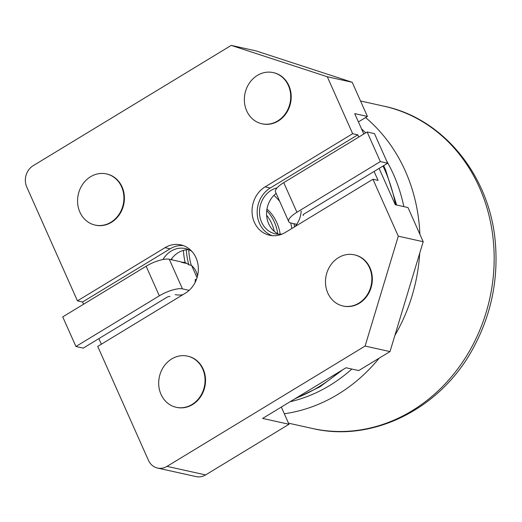 <?xml version="1.0" encoding="UTF-8"?>
<svg xmlns="http://www.w3.org/2000/svg" width="522" height="522" viewBox="0 0 522 522"><rect width="100%" height="100%" fill="white"/><g stroke="black" fill="none" stroke-linecap="round" stroke-linejoin="round"><path stroke-width="0.78" d="M296.724 224.316L290.871 223.018A18.342 5.638 -24 0 1 288.712 221.609L275.531 191.998A18.342 5.638 -24 0 1 283.74 182.648L367.136 131.988L380.323 161.598L387.644 163.223L374.463 133.612L367.136 131.988M303.132 214.855L303.386 215.416A2.623 0.803 -24 0 1 303.073 215.214A2.623 0.803 -24 0 1 304.248 213.883L387.644 163.223M288.712 221.609A18.342 5.638 -24 0 1 296.927 212.258L380.323 161.598M169.95 296.463A2.623 0.803 -24 0 0 166.642 297.462L83.246 348.115L75.925 346.491L159.321 295.837A18.342 5.638 -24 0 1 182.459 288.868L189.134 290.349M75.925 346.491L62.738 316.88L146.134 266.227A18.342 5.638 -24 0 1 169.272 259.258L181.212 261.9L181.388 262.305A18.342 16.117 102.5 0 1 185.16 262.527M197.042 277.691L191.685 265.659M186.948 263.538L181.388 262.305M183.431 250.39A63.553 55.847 102.5 0 0 185.199 262.71A18.342 16.117 102.5 0 1 188.853 264.804A60.252 52.95 102.5 0 1 186.341 249.823M197.486 276.073A18.342 16.117 102.5 0 0 191.293 265.339L188.853 264.804M196.389 279.59L195.332 279.355A18.342 16.117 102.5 0 1 195 282.676M171.947 259.852A80.062 70.359 102.5 0 1 171.784 258.527M273.913 195.358A60.252 52.95 102.5 0 1 279.714 201.394M191.293 265.339A60.252 52.95 102.5 0 1 188.749 249.699M266.618 215.286A40.442 35.542 102.5 0 1 271.753 223.697A40.442 35.542 102.5 0 1 274.285 231.357M266.742 210.634A43.744 38.445 102.5 0 1 274.376 222.098A43.744 38.445 102.5 0 1 277.743 233.699M266.97 209.041A43.744 38.445 102.5 0 1 276.817 222.64A43.744 38.445 102.5 0 1 280.183 234.228M296.653 224.421A18.342 16.117 102.5 0 1 296.379 224.316A63.553 55.847 102.5 0 1 296.47 224.688M296.379 224.316L293.938 223.775A63.553 55.847 102.5 0 1 294.597 226.835M293.527 223.605A18.342 16.117 -77.5 0 0 293.938 223.775M290.65 222.959A60.252 52.95 102.5 0 1 291.883 228.486M196.037 280.464A60.252 52.95 102.5 0 1 195.332 279.355M365.1 346.06L389.999 351.587L358.725 370.581L346.027 367.762L262.631 418.422L288.999 424.269L205.596 474.922A15.719 13.813 102.5 0 1 196.109 476.606L157.54 468.051A15.719 13.813 -77.5 0 0 167.027 466.368L365.1 346.06L398.293 236.192L372.936 179.248L285.371 232.44A26.204 23.027 102.5 0 1 269.561 235.239A26.204 23.027 102.5 0 1 252.165 213.746A26.204 23.027 102.5 0 1 265.091 186.883L352.657 133.697L327.301 76.747L231.233 45.394L33.167 165.702A15.719 13.813 -77.5 0 0 26.739 186.967L77.445 300.855L82.574 301.99L83.566 304.228M183.352 245.601A26.204 23.027 -77.5 0 0 170.139 248.805L165.011 247.669A26.204 23.027 -77.5 0 1 180.827 244.864A26.204 23.027 -77.5 0 1 198.216 266.357A26.204 23.027 -77.5 0 1 185.297 293.227L97.725 346.412L148.437 460.3A15.719 13.813 -77.5 0 0 157.54 468.051M188.847 249.699A23.581 20.723 -77.5 0 0 178.23 252.655A23.581 20.723 -77.5 0 0 170.988 259.636M191.887 251.408A23.581 20.723 -77.5 0 0 185.388 248.563A23.581 20.723 -77.5 0 0 171.151 251.082A23.581 20.723 -77.5 0 0 163.008 259.506M175.177 294.604A23.581 20.723 -77.5 0 0 182.954 294.643M272.158 235.644A26.204 23.027 102.5 0 1 257.196 213.407A26.204 23.027 102.5 0 1 270.213 188.018L357.785 134.833L352.657 133.697M357.785 134.833L358.777 137.071M374.091 171.457L378.065 180.384L372.936 179.248M389.999 351.587L423.192 241.719L398.293 236.192M423.192 241.719L407.982 207.547L395.284 204.735L379.116 168.41M363.801 134.017L354.719 113.626L367.416 116.439L352.2 82.274L327.301 76.747M352.2 82.274L256.132 50.921L231.233 45.394M98.88 338.621L101.366 344.2M282.35 233.987A23.581 20.723 102.5 0 1 275.251 233.817A23.581 20.723 102.5 0 1 259.512 211.025A23.581 20.723 102.5 0 1 277.097 187.868M301.181 210.966A23.581 20.723 102.5 0 1 294.989 226.6M278.872 234.248A23.581 20.723 102.5 0 1 266.625 215.39A23.581 20.723 102.5 0 1 276.138 193.368M165.011 247.669L77.445 300.855M342.993 305.983L343.483 306.088A26.204 23.027 -77.5 0 0 359.293 303.289A26.204 23.027 -77.5 0 0 372.219 276.419A26.204 23.027 -77.5 0 0 354.829 254.932L354.34 254.821A26.204 23.027 -77.5 0 0 326.185 275.414A26.204 23.027 -77.5 0 0 342.993 305.983A26.204 23.027 -77.5 0 0 358.81 303.178A26.204 23.027 -77.5 0 0 371.729 276.314A26.204 23.027 -77.5 0 0 354.34 254.821M95.069 225.067L95.559 225.178A26.204 23.027 -77.5 0 0 111.369 222.372A26.204 23.027 -77.5 0 0 124.295 195.509A26.204 23.027 -77.5 0 0 106.899 174.015L106.416 173.911A26.204 23.027 -77.5 0 0 78.261 194.504A26.204 23.027 -77.5 0 0 95.069 225.067A26.204 23.027 -77.5 0 0 110.879 222.268A26.204 23.027 -77.5 0 0 123.805 195.404A26.204 23.027 -77.5 0 0 106.416 173.911M261.861 123.76L262.351 123.864A26.204 23.027 -77.5 0 0 278.167 121.065A26.204 23.027 -77.5 0 0 291.087 94.201A26.204 23.027 -77.5 0 0 273.698 72.708L273.208 72.597A26.204 23.027 102.5 0 1 290.597 94.09A26.204 23.027 102.5 0 1 277.678 120.954A26.204 23.027 102.5 0 1 261.861 123.76A26.204 23.027 102.5 0 1 245.053 93.197A26.204 23.027 102.5 0 1 273.208 72.597M176.201 407.291L176.69 407.401A26.204 23.027 -77.5 0 0 192.501 404.596A26.204 23.027 -77.5 0 0 205.42 377.732A26.204 23.027 -77.5 0 0 188.031 356.239L187.542 356.128A26.204 23.027 102.5 0 1 204.937 377.621A26.204 23.027 102.5 0 1 192.011 404.491A26.204 23.027 102.5 0 1 176.201 407.291A26.204 23.027 102.5 0 1 159.393 376.727A26.204 23.027 102.5 0 1 187.542 356.128M288.999 424.269L281.338 407.062M358.412 121.907L367.416 116.439M170.139 248.805L82.574 301.99M283.74 182.648L296.927 212.258M159.321 295.837L146.134 266.227M182.459 288.868L169.272 259.258M288.509 423.172L312.371 428.464A165.069 145.064 -77.5 0 0 461.441 363.762A165.069 145.064 -77.5 0 0 479.457 187.528A165.069 145.064 -77.5 0 0 383.84 106.155L360.532 100.987M365.583 117.548A165.069 145.064 102.5 0 1 405.333 171.092A165.069 145.064 102.5 0 1 419.884 234.293M419.695 253.3A165.069 145.064 102.5 0 1 394.873 335.45M379.155 358.17A165.069 145.064 102.5 0 1 284.32 413.763M296.039 398.129A161.141 141.612 -77.5 0 0 339.254 371.879M395.591 204.8A161.141 141.612 -77.5 0 0 384.394 169.043A161.141 141.612 -77.5 0 0 383.017 166.035M386.528 160.717A155.993 137.09 102.5 0 1 393.51 174.459A155.993 137.09 102.5 0 1 403.852 206.634M351.815 369.047A155.993 137.09 102.5 0 1 290.069 401.757M361.472 128.79A155.993 137.09 102.5 0 1 365.641 132.901M205.596 474.922L167.027 466.368M270.213 188.018L265.091 186.883M312.371 428.464C372.989 442.963 441.501 408.393 473.728 347.195C490.634 315.575 497.929 281.893 495.6 246.143C491.561 177.806 444.333 118.546 383.84 106.155M294.454 399.089L319.842 386.867L342.967 369.628M396.655 205.035L385.562 169.8L383.644 165.657"/></g></svg>

